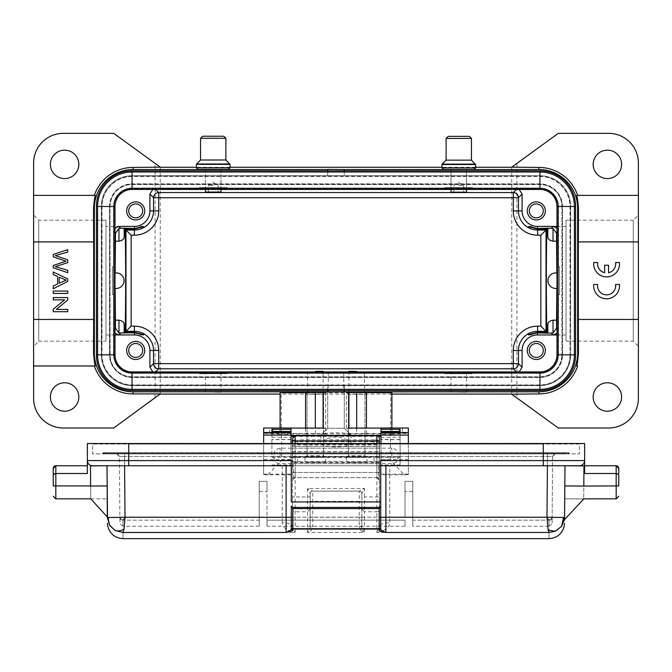 <?xml version="1.0" encoding="UTF-8"?>
<svg xmlns="http://www.w3.org/2000/svg" width="672" height="672" viewBox="0 0 672 672"><rect width="100%" height="100%" fill="white"/><g stroke="black" fill="none" stroke-linecap="round" stroke-linejoin="round"><path stroke-width="0.5" stroke-dasharray="3.36 2.52" d="M593.166 164.371A14.213 14.213 0 0 1 607.387 150.158A14.213 14.213 0 0 1 621.6 164.371A14.213 14.213 0 0 1 607.387 178.584A14.213 14.213 0 0 1 593.166 164.371M597.71 262.55A9.03 9.03 0 0 0 604.649 272.723L604.649 265.222L608.563 265.222L608.563 272.74A9.03 9.03 0 0 0 615.552 262.55L619.45 262.55A12.919 12.919 0 0 1 606.606 276.889A12.919 12.919 0 0 1 593.762 262.55L597.71 262.55M619.433 284.474L615.527 284.474A9.03 9.03 0 0 1 606.606 294.865A9.03 9.03 0 0 1 597.685 284.474L593.737 284.474A12.919 12.919 0 0 0 606.581 298.805A12.919 12.919 0 0 0 619.433 284.474M593.166 396.984A14.213 14.213 0 0 1 607.387 382.771A14.213 14.213 0 0 1 621.6 396.984A14.213 14.213 0 0 1 607.387 411.205A14.213 14.213 0 0 1 593.166 396.984M135.694 357.445A6.98 6.98 0 0 1 128.713 350.465A6.98 6.98 0 0 1 135.694 343.484A6.98 6.98 0 0 1 142.674 350.465A6.98 6.98 0 0 1 135.694 357.445M135.694 341.418A9.047 9.047 0 0 1 144.74 350.465A9.047 9.047 0 0 1 135.694 359.512A9.047 9.047 0 0 1 126.647 350.465A9.047 9.047 0 0 1 135.694 341.418M135.694 217.871A6.98 6.98 0 0 1 128.713 210.89A6.98 6.98 0 0 1 135.694 203.918A6.98 6.98 0 0 1 142.674 210.89A6.98 6.98 0 0 1 135.694 217.871M135.694 201.852A9.047 9.047 0 0 1 144.74 210.89A9.047 9.047 0 0 1 135.694 219.937A9.047 9.047 0 0 1 126.647 210.89A9.047 9.047 0 0 1 135.694 201.852M115.013 228.152L113.719 231.571L113.719 208.312A19.387 19.387 0 0 1 133.106 188.924L155.072 188.924L152.821 189.445M444.814 188.824L444.814 187.631L472.727 187.631L444.814 187.631L444.814 188.824L450.677 188.924L133.106 188.664A19.648 19.648 0 0 0 113.459 208.312L113.627 266.725L112.434 266.725L112.434 294.638L112.434 266.725L113.459 266.725M199.273 188.824L199.273 187.631L227.186 187.631L227.186 188.824L221.323 188.924M444.814 188.664L227.186 188.664L227.186 187.631L199.273 187.631L199.273 188.664M536.306 203.918A6.98 6.98 0 0 1 543.287 210.89A6.98 6.98 0 0 1 536.306 217.871A6.98 6.98 0 0 1 529.326 210.89A6.98 6.98 0 0 1 536.306 203.918M536.306 219.937A9.047 9.047 0 0 1 527.26 210.89A9.047 9.047 0 0 1 536.306 201.852A9.047 9.047 0 0 1 545.353 210.89A9.047 9.047 0 0 1 536.306 219.937M558.373 266.725L559.566 266.725L558.373 266.725L558.281 272.588L558.281 231.571L556.987 228.236M113.459 294.638L112.434 294.638L113.627 294.638L113.459 353.052A19.648 19.648 0 0 0 133.106 372.691L199.273 372.691L199.273 373.724L199.273 372.532L205.136 372.431L538.894 372.691A19.648 19.648 0 0 0 558.541 353.052L558.541 294.638L559.566 294.638L559.566 266.725L559.566 294.638L558.373 294.638L558.23 272.924L555.694 272.924C545.681 272.454 545.698 288.91 555.694 288.431L556.987 288.431M536.306 343.484A6.98 6.98 0 0 1 543.287 350.465A6.98 6.98 0 0 1 536.306 357.445A6.98 6.98 0 0 1 529.326 350.465A6.98 6.98 0 0 1 536.306 343.484M536.306 359.512A9.047 9.047 0 0 1 527.26 350.465A9.047 9.047 0 0 1 536.306 341.418A9.047 9.047 0 0 1 545.353 350.465A9.047 9.047 0 0 1 536.306 359.512M466.519 373.724L451.013 373.724L466.519 373.724L466.519 391.91M444.814 372.691L444.814 373.724L472.727 373.724L444.814 373.724L444.814 372.532M556.987 272.924L558.23 272.924M558.23 288.431L558.281 272.588M538.894 372.691L538.894 372.431A19.387 19.387 0 0 0 558.281 353.052L558.281 329.784L556.987 333.203M519.179 371.918L516.928 372.431L538.894 372.431M115.013 272.924L116.306 272.924C126.302 272.446 126.319 288.901 116.306 288.431L115.013 288.431M113.77 288.431L113.77 272.924M113.627 294.638L113.627 266.725M115.013 333.203L113.719 329.784L113.719 353.052A19.387 19.387 0 0 0 133.106 372.431L133.106 372.691M133.106 372.431L155.072 372.431L152.821 371.918M330.12 372.431L221.323 372.431M227.186 372.532L227.186 373.724L199.273 373.724L227.186 373.724L227.186 372.691M558.541 266.725L558.541 208.312A19.648 19.648 0 0 0 538.894 188.664L472.727 188.824L472.727 187.631L472.727 188.664M519.179 189.445L516.928 188.924L538.894 188.924A19.387 19.387 0 0 1 558.281 208.312L558.281 231.571L556.987 232.865M450.677 188.924L472.727 188.824M466.519 187.631L451.013 187.631L466.519 187.631L466.519 169.319M220.987 187.631L205.481 187.631L220.987 187.631L220.987 169.319L213.234 169.319L220.987 169.386L220.987 189.445M220.987 373.724L205.481 373.724L220.987 373.724L220.987 391.91M109.586 206.758A22.747 22.747 0 0 1 132.334 184.01L539.666 184.01A22.747 22.747 0 0 1 562.414 206.758L562.414 354.598A22.747 22.747 0 0 1 539.666 377.345L132.334 377.345A22.747 22.747 0 0 1 109.586 354.598L109.41 206.758A22.924 22.924 0 0 1 132.334 183.834L539.666 183.834A22.924 22.924 0 0 1 562.59 206.758L562.59 354.598A22.924 22.924 0 0 1 539.666 377.521L132.334 377.521A22.924 22.924 0 0 1 109.41 354.598L109.41 206.758M569.982 354.598A30.316 30.316 0 0 1 539.666 384.913L132.334 384.913A30.316 30.316 0 0 1 102.018 354.598L102.018 206.758A30.316 30.316 0 0 1 132.334 176.442L539.666 176.442A30.316 30.316 0 0 1 569.982 206.758L569.982 354.598L570.167 206.758A30.5 30.5 0 0 0 539.666 176.257L344.274 176.257L344.274 169.403M344.274 175.988L132.334 176.257A30.5 30.5 0 0 0 101.833 206.758L101.833 354.598A30.5 30.5 0 0 0 132.334 385.098L539.666 385.098A30.5 30.5 0 0 0 570.167 354.598M344.274 385.367L344.274 391.952L327.726 391.952L327.726 385.367M344.274 390.524L344.274 385.098M344.274 170.831L344.274 176.257M576.593 365.971L577.66 365.971M511.753 167.446L558.281 133.358L608.681 133.358A29.719 29.719 0 0 1 638.4 163.078L638.4 398.278A29.719 29.719 0 0 1 608.681 428.005L558.281 428.005L511.753 393.918M638.4 215.032L638.4 346.332L638.4 215.032L633.234 220.198L633.234 341.158L633.234 220.198L566.034 220.198L566.034 341.158L566.034 220.198M50.4 164.371A14.213 14.213 0 0 1 64.613 150.158A14.213 14.213 0 0 1 78.834 164.371A14.213 14.213 0 0 1 64.613 178.584A14.213 14.213 0 0 1 50.4 164.371M160.247 394.069L160.247 167.152L113.719 133.358L63.319 133.358A29.719 29.719 0 0 0 33.6 163.078L33.6 398.278A29.719 29.719 0 0 0 63.319 428.005L113.719 428.005L160.247 393.918M475.566 167.286L441.966 167.286M230.034 167.286L196.434 167.286M511.753 167.286L511.753 394.069M391.885 394.069L280.115 394.069M50.4 396.984A14.213 14.213 0 0 1 64.613 382.771A14.213 14.213 0 0 1 78.834 396.984A14.213 14.213 0 0 1 64.613 411.205A14.213 14.213 0 0 1 50.4 396.984M155.081 397.967L155.081 163.397M53.239 265.49L53.239 267.775L67.721 272.689L67.721 270.312L55.272 266.608L67.721 262.651L67.721 259.787L55.272 255.57L67.721 252.092L67.721 249.665L53.239 254.411L53.239 256.83L64.268 260.627M59.186 283.24L59.186 277.175L66.192 280.106L59.186 283.24M67.721 278.88L53.239 272L53.239 274.52L57.624 276.486L57.624 283.979L53.239 286.062L53.239 288.767L67.721 281.434L67.721 278.88M67.721 291.06L53.239 291.06L53.239 293.429L67.721 293.429L67.721 291.06M67.721 297.587L53.239 297.587L53.239 299.855L64.621 299.855L53.239 309.263L53.239 311.69L67.721 311.69L67.721 309.422L56.356 309.422L67.721 300.014L67.721 297.587M33.6 346.332L33.6 215.032L33.6 346.332L38.766 341.158L38.766 220.198L38.766 341.158L105.966 341.158L105.966 220.198L105.966 341.158M94.34 365.971L95.407 365.971M458.766 169.319L466.519 169.386L458.766 169.319M205.481 189.445L205.481 169.386L213.234 169.319L205.481 169.319L205.481 187.631M327.726 175.988L327.726 169.403M327.726 170.831L327.726 176.257M327.726 390.524L327.726 385.098M364.434 392.641L348.919 392.641L364.434 392.641L364.434 371.305M343.753 392.036L328.247 392.036L343.753 392.036L343.753 372.389M323.081 392.641L307.566 392.641L323.081 392.641L323.081 371.305M516.919 163.397L516.919 397.967M566.034 280.678L566.034 334.958L566.034 280.678M105.966 280.678L105.966 334.958L105.966 280.678M327.726 428.224L327.726 392.036L327.726 428.224L344.274 428.257L344.274 392.036L344.274 428.224L351.019 435.002C349.297 433.381 322.703 433.381 320.981 435.002L327.726 428.224L321.09 434.86C323.551 432.054 348.768 432.13 350.927 434.876L344.274 428.224M320.981 435.002L327.726 428.257L344.274 428.257L344.274 392.07L327.726 392.07M351.078 442.235C352.388 448.602 319.612 448.585 320.922 442.235C330.187 435.414 341.813 435.422 351.078 442.235L351.086 435.036M320.914 435.036L320.922 442.235M344.274 392.036L327.726 392.036M305.567 428.072L305.567 433.902L325.66 433.868L325.66 392.146L323.081 391.885M348.919 428.072L348.919 391.885M348.919 392.12L346.34 392.146L346.34 428.467L348.264 428.434L348.264 433.6L408.366 433.23L408.366 428.022M348.919 392.515L346.34 392.146M391.885 392.742L390.818 392.792L390.281 460.018L380.974 460.018L380.974 474.827L380.974 443.528M291.026 443.528L291.026 474.827L291.026 460.018L281.719 460.018L281.182 392.792L390.818 392.792M281.182 392.792L280.115 392.742M325.66 392.515L323.081 392.515M325.66 392.146L325.66 433.868M325.66 428.467L263.634 428.022M291.026 457.078L380.974 457.078L291.026 457.43L291.026 428.022M323.081 428.072L325.66 428.333M323.081 428.308L323.081 392.12M380.974 457.078L380.974 428.022M380.974 457.43L380.974 460.018M400.1 429.29L400.1 464.982L400.1 433.163L380.974 433.163L380.974 432.289M380.974 433.163L380.974 457.128L400.1 457.128M400.1 457.288L380.974 457.288L380.974 464.982L380.974 457.128M380.974 457.288L380.974 432.272M399.193 433.238L399.193 428.072L408.366 428.064M399.193 428.072L348.264 428.434M346.34 428.333L348.919 428.308M346.34 428.467L346.34 392.515M346.34 433.633L348.264 433.6M391.885 428.022L391.885 434.095L408.366 433.23M391.885 434.095L346.34 433.868M408.366 433.272L408.366 474.625L404.242 474.827L390.281 460.018M291.026 460.018L291.026 457.43M291.026 432.272L291.026 457.288L271.9 457.288L271.9 432.272L271.9 457.288M271.9 457.128L291.026 457.128L291.026 464.982L291.026 457.288M291.026 457.128L291.026 432.289M325.147 457.304A1.554 1.554 180 0 1 323.593 455.75L323.593 394.195L323.593 455.75L307.062 455.75L307.054 394.195L307.054 455.75A1.554 1.554 180 0 1 305.5 457.304L325.147 457.254L305.5 457.304M366.5 457.304A1.554 1.554 180 0 1 364.946 455.75L364.946 394.195L364.946 455.75L348.407 455.75L348.407 394.195L348.407 455.75A1.554 1.554 180 0 1 346.853 457.304L366.5 457.254L346.853 457.304M291.026 474.827L267.758 474.827L281.719 460.018M280.115 428.022L280.115 434.095L263.634 433.272L263.634 474.625L267.758 474.827M305.567 433.902L280.115 434.095M263.634 433.272L325.66 433.633M263.634 433.23L263.634 428.064M263.634 443.528L263.634 474.625M263.634 474.121L291.026 474.121M271.9 431.466L271.9 429.29M404.242 474.827L380.974 474.827M380.974 474.121L408.366 474.121L408.366 474.625M408.366 443.528L408.366 474.121M400.1 433.163L400.1 432.272M400.1 464.982L380.974 464.982M379.226 457.372L374.06 457.414L374.06 462.58L379.226 462.538L379.226 446.418L292.387 446.418L379.226 446.569M297.553 462.58L297.553 457.414L292.387 457.372L292.387 462.538L374.06 462.58M374.06 444.914L374.06 439.807A5.166 0.806 0 0 1 379.226 440.614L379.226 445.721A5.166 0.806 180 0 0 374.06 444.914L297.553 444.914A5.166 0.806 180 0 0 292.387 445.721L292.387 443.528M292.58 440.395A5.166 0.806 0 0 1 297.553 439.807L297.553 444.914M304.987 457.254L325.66 457.254L304.987 457.254L304.987 462.42L325.66 462.42L304.987 462.42M346.34 457.254L367.013 457.254L346.34 457.254L346.34 462.42L367.013 462.42L346.34 462.42M292.387 440.614L292.387 446.418M374.06 439.807L297.553 439.807M379.226 440.614L379.226 446.418M292.387 445.721L292.387 451.576L379.226 451.576L292.387 451.525M379.226 445.721L379.226 451.525M379.226 462.538L379.226 451.576M379.226 461.933L292.387 461.933L292.387 451.576M379.226 456.767L292.387 456.767L292.387 446.569M292.387 461.933L292.387 462.538M297.553 457.414L374.06 457.414M292.387 456.767L292.387 457.372M123.001 520.17C123.001 528.251 123.001 528.251 123.001 520.17C123.001 528.251 123.001 528.251 123.001 520.17M259.241 520.17L259.241 526.235L259.241 517.129L259.241 520.17L122.993 520.17L259.241 520.17M123.48 519.968L125.017 517.129L259.241 517.129L259.241 481.354L259.241 517.129L125.017 517.129L119.86 517.415L125.017 517.129L124.337 519.112L122.186 520.153M405.006 517.129L405.006 481.354L405.006 517.129L266.994 517.129L266.994 520.17L266.994 481.354L266.994 517.129L405.006 517.129M551.67 518.969L552.14 517.415L546.983 517.129L412.759 517.129L412.759 481.354L412.759 520.17L412.759 517.129L546.983 517.129L547.73 519.212L549.016 520.17L546.983 517.129L552.14 517.415L550.998 519.666L549.016 520.17L551.258 519.456L551.93 517.373M405.006 520.17L405.006 526.235L405.006 520.17L266.994 520.17L266.994 526.235L266.994 520.17L405.006 520.17M548.52 519.968L549.814 520.153M547.73 519.212L550.418 519.985M550.175 519.901L550.998 519.666M551.762 517.356L551.494 519.212M550.729 519.834L551.258 519.456M124.27 519.212L121.582 519.985L122.447 520.178M121.825 519.901L121.002 519.666L121.582 519.985M120.238 517.356L121.002 519.666M120.137 517.364L120.901 519.59L123.329 520.061M120.901 519.59L121.741 520.027M122.111 519.859L124.337 519.112M120.515 519.212L119.86 517.415L120.406 519.086M547.974 529.175C551.552 531.048 554.585 531.468 557.071 530.435L549.024 532.493L547.974 529.15L546.983 517.238L389.76 517.238L389.76 465.755L379.42 465.755L583.976 465.923L389.76 465.755M564.539 518.02L564.53 519.599L564.547 517.524L546.983 517.238L547.42 465.755L552.594 465.755L106.999 465.755L547.42 465.755L547.42 453.869L116.827 453.869L555.173 453.869L547.42 453.869L547.42 456.456L124.58 456.456L124.58 453.869L124.58 456.456L119.406 456.456L116.827 453.869C116.878 453.13 117.734 453.986 119.406 456.456L116.827 453.869M563.951 517.507L562.414 525.134L557.054 530.401M564.505 518.515A15.91 15.91 0 0 0 564.547 517.524L564.304 520.086M564.245 520.388L562.422 525.143M292.58 479.984L292.58 472.475L292.58 480.228L295.159 477.649L292.58 480.052L295.159 477.649L295.159 472.475L376.841 472.475L376.841 477.649L293.765 477.649L292.841 460.589L87.36 460.589A5.166 5.166 0 0 0 92.526 465.755A5.166 5.166 0 0 1 87.36 460.589L87.36 473.508L55.826 473.508L55.826 485.915L90.636 486.066C90.779 502.874 90.779 502.874 90.636 486.066C90.779 502.874 90.779 502.874 90.636 486.066L107.176 485.915C107.293 502.58 107.293 502.58 107.176 485.915L106.999 465.755L92.526 465.755A5.166 5.166 -90 0 1 87.36 460.589L87.36 443.528L543.287 443.528L92.014 443.528A0.521 0.521 0 0 1 92.526 444.049L92.526 453.869L569.134 453.869L569.134 453.348L543.287 453.348L569.134 453.348L569.134 453.869L102.866 453.869L102.866 453.348L543.287 453.348L102.866 453.348L102.866 453.869L566.546 453.869L566.546 453.348L543.287 453.348L566.546 453.348L566.546 453.869L105.454 453.869L105.454 453.348L543.287 453.348L105.454 453.348L105.454 453.869L128.713 453.869L92.526 453.869L92.526 444.049L128.713 444.049L128.713 453.869L579.474 453.869L128.713 453.869L128.713 452.575L543.287 452.575L103.639 452.575A0.773 0.773 0 0 0 102.866 453.348A0.773 0.773 0 0 1 103.639 452.575L568.361 452.575A0.773 0.773 0 0 1 569.134 453.348A0.773 0.773 0 0 0 568.361 452.575L104.681 452.575A0.773 0.773 0 0 1 105.454 453.348A0.773 0.773 0 0 0 104.681 452.575L128.713 452.575L128.713 453.869L128.713 444.049L543.287 444.049L543.287 453.869L543.287 452.575L567.319 452.575A0.773 0.773 0 0 0 566.546 453.348A0.773 0.773 0 0 1 567.319 452.575L543.287 452.575L543.287 453.869L543.287 444.049L579.474 444.049L579.474 453.869L579.474 444.049L92.526 444.049A0.521 0.521 0 0 0 92.014 443.528L128.713 443.528L128.713 444.049L128.713 443.528L579.986 443.528A0.521 0.521 0 0 0 579.474 444.049A0.521 0.521 0 0 1 579.986 443.528L543.287 443.528L543.287 444.049L543.287 443.528L584.64 443.528L584.64 460.589A5.166 5.166 0 0 1 579.474 465.755L565.001 465.755L583.976 465.923L583.8 485.915L564.824 485.915L564.53 519.599L564.824 485.915C564.673 502.58 564.673 502.58 564.824 485.915C564.673 502.58 564.673 502.58 564.824 485.915L583.8 486.083C583.657 502.748 583.657 502.748 583.8 486.083L564.824 485.915L583.8 486.083L564.824 485.915L565.001 465.755L564.539 518.003L565.001 465.755M380.713 506.125L380.713 465.755L543.287 465.755L543.287 460.589L584.64 460.589A5.166 5.166 0 0 1 579.474 465.755A5.166 5.166 0 0 0 584.64 460.589L584.64 473.508L584.64 465.755L584.64 473.508L618.761 473.508L618.761 468.342M584.64 465.755L616.174 465.755L616.174 485.915L583.8 485.915M92.526 465.755L292.58 465.755L292.58 517.331L125.017 517.238L107.461 517.86L106.999 465.755L90.46 465.906L90.636 485.915M107.52 518.666L110.006 525.79M115.038 530.46L122.984 532.459C124.068 530.687 124.757 525.613 125.017 517.238L124.58 456.456L552.594 456.456L555.173 453.869C555.122 453.13 554.266 453.986 552.594 456.456L555.173 453.869M291.287 460.589L291.287 501.942L380.713 501.942M291.287 528.604L291.287 517.28M128.713 443.528L128.713 465.755L291.287 465.755M380.713 465.755L380.713 460.589M379.42 526.369L379.42 509.3L379.42 526.369C380.092 524.135 383.536 522.9 389.76 522.665C389.508 527.47 385.199 530.737 376.841 532.459L379.42 526.369L379.159 460.589L378.302 477.649L293.731 477.649L292.58 478.834M311.976 491.198L359.26 491.089L312.74 491.089A2.587 2.587 0 0 0 310.153 493.668L310.153 527.999L310.153 493.668L307.566 488.502L312.74 491.089A2.587 2.587 0 0 0 310.153 493.668A2.587 2.587 0 0 1 312.74 491.089L312.74 517.238L310.153 517.264L310.153 527.999L307.566 532.459L364.434 532.459L361.847 527.999A2.587 1.554 180 0 0 359.26 526.445C359.285 529.208 361.007 531.208 364.434 532.459L364.434 511.778L376.841 511.778L376.841 435.893L295.159 435.893L295.159 441.714L376.841 441.714A2.587 2.528 -0 0 1 379.42 444.242L379.42 438.421A2.587 2.528 -0 0 0 376.841 435.893M361.847 503.412L361.847 527.999L361.847 493.668L361.847 496.919L364.434 496.919L364.434 488.502L361.847 493.668L361.847 501.354L359.26 501.337L359.26 517.238L312.74 517.238L312.74 526.445L310.153 527.999L310.153 509.3L307.566 511.778L307.566 488.502L364.434 488.502L359.26 491.089L359.26 501.337L310.153 501.354L310.153 493.668M361.847 493.668A2.587 2.587 0 0 0 359.26 491.089A2.587 2.587 0 0 1 361.847 493.668L361.729 492.912M295.159 435.893A2.587 2.528 180 0 0 292.58 438.421L292.58 444.242L295.159 444.242L295.159 441.714A2.587 2.528 180 0 0 292.58 444.242L292.58 526.369L295.159 532.459C286.826 530.746 282.517 527.478 282.24 522.665C288.515 522.883 291.959 524.118 292.58 526.369L292.58 509.3A2.587 2.478 180 0 0 295.159 511.778L307.566 511.778L307.566 532.459C310.321 532.006 312.043 529.998 312.74 526.445M379.42 443.528L379.42 480.228L376.841 477.649L379.42 479.884L379.42 472.475L292.58 472.475L292.58 443.528M379.42 478.766L378.336 477.649L377.244 477.649M292.841 460.589L292.58 464.764M295.159 443.528L295.159 472.475L292.58 472.475L292.58 471.055M549.016 532.459L376.841 532.459L376.841 511.778A2.587 2.478 0 0 0 379.42 509.3L379.42 444.242L295.159 444.242L295.159 496.919L310.153 496.919M361.847 508.922L364.434 511.778L364.434 496.919L379.42 496.919L379.42 509.3L379.42 496.919M292.58 462.445L292.58 465.755L124.58 465.755L124.58 456.456L119.406 456.456L119.86 517.415M548.999 520.17C548.999 528.251 548.999 528.251 548.999 520.17C548.999 528.251 548.999 528.251 548.999 520.17M412.759 520.17L412.759 526.235L412.759 520.17L549.007 520.17L412.759 520.17M552.594 456.456L552.14 517.415C552.073 525.076 552.073 525.076 552.14 517.415L552.594 456.456L547.42 456.456L546.983 517.129L547.42 465.755M616.174 498.842L616.174 485.915L618.761 485.915L618.761 474.583M376.841 443.528L376.841 472.475L379.42 472.475L379.42 462.428M379.42 455.935L379.42 448.182L379.42 455.935M292.58 455.935L292.58 448.182L292.58 455.935M292.58 517.331L292.58 526.369M87.36 465.755L87.36 473.508L87.36 465.755L55.826 465.755L55.826 473.508L53.239 473.508L53.239 468.342M107.159 485.915L107.302 516.936L107.159 485.915M405.006 481.354L405.006 491.602L405.006 481.354L412.759 481.354L412.759 491.602L412.759 481.354L405.006 481.354M412.759 491.602L405.006 491.602L412.759 491.602M259.241 481.354L259.241 491.602L259.241 481.354L266.994 481.354L266.994 491.602L266.994 481.354L259.241 481.354M259.241 491.602L266.994 491.602L259.241 491.602M561.893 206.497L561.893 354.858L561.893 206.497A21.966 21.966 0 0 0 539.927 184.531L132.073 184.531A21.966 21.966 0 0 0 110.107 206.497L110.107 354.858A21.966 21.966 0 0 0 132.073 376.824L539.927 376.824A21.966 21.966 0 0 0 561.893 354.858A21.966 21.966 0 0 1 539.927 376.824L132.073 376.824A21.966 21.966 0 0 1 110.107 354.858L110.107 206.497A21.966 21.966 0 0 1 132.073 184.531L539.927 184.531A21.966 21.966 0 0 1 561.893 206.497M570.679 206.497L570.679 354.858A30.761 30.761 0 0 1 539.927 385.61A30.761 30.761 0 0 0 570.679 354.858L570.679 206.497A30.761 30.761 0 0 0 539.927 175.745L132.073 175.745A30.761 30.761 0 0 0 101.321 206.497L101.321 354.858A30.761 30.761 0 0 0 132.073 385.61L539.927 385.61L132.073 385.61A30.761 30.761 0 0 1 101.321 354.858L101.321 206.497A30.761 30.761 0 0 1 132.073 175.745L539.927 175.745A30.761 30.761 0 0 1 570.679 206.497M575.593 206.497L575.593 354.858A35.666 35.666 0 0 1 539.927 390.524L132.073 390.524A35.666 35.666 0 0 1 96.407 354.858L96.407 206.497A35.666 35.666 0 0 1 132.073 170.831L539.927 170.831A35.666 35.666 0 0 1 575.593 206.497M556.987 206.497L556.987 354.858A17.06 17.06 0 0 1 539.927 371.918L132.073 371.918A17.06 17.06 0 0 1 115.013 354.858L115.013 206.497A17.06 17.06 0 0 1 132.073 189.445L539.927 189.445A17.06 17.06 0 0 1 556.987 206.497M458.766 185.472L463.68 185.472L458.766 185.472M466.519 192.192L451.013 192.192M474.02 169.453L451.013 169.453L466.519 169.453L466.519 189.445M458.766 169.453L443.52 169.453M471.433 160.146L446.107 160.146M446.107 138.432L471.433 138.432M398.034 455.935L398.034 457.489L398.034 455.935M273.966 455.935L273.966 457.489L273.966 455.935M213.234 185.338L208.32 185.338L213.234 185.338M220.987 192.058L205.481 192.058M228.48 169.319L197.98 169.319M225.893 160.012L200.567 160.012M200.567 138.298L225.893 138.298M453.86 192.192L453.86 185.472L458.766 182.641L463.68 185.472L463.68 192.192M208.32 192.058L208.32 185.338L213.234 182.507L218.14 185.338L218.14 192.058M558.281 288.767L558.281 329.784L556.987 328.499M516.407 371.918L516.928 372.431L466.864 372.431M155.593 189.445L155.072 188.924L205.136 188.924M113.719 288.767L113.719 329.784L115.013 328.499M205.136 372.431L155.072 372.431L155.593 371.918M341.88 372.431L450.677 372.431M466.864 188.924L516.928 188.924L516.407 189.445M113.719 272.588L113.719 231.571L115.013 232.865M351.019 435.002L344.274 428.257M346.853 392.683L366.5 392.641L346.853 392.683A1.554 1.554 180 0 1 348.407 394.237L364.946 394.237A1.554 1.554 180 0 1 366.5 392.683M325.147 392.641L305.5 392.683L325.147 392.641A1.554 1.554 0 0 0 323.593 394.195L307.054 394.195A1.554 1.554 -0 0 0 305.5 392.641M293.513 436.372L378.487 436.372M356.681 428.072L356.681 433.868M366.433 433.902L366.433 428.072M305.5 457.254A1.554 1.554 -0 0 0 307.054 455.708L323.593 455.708A1.554 1.554 -0 0 0 325.147 457.254M305.5 392.683A1.554 1.554 180 0 1 307.054 394.237L323.593 394.237A1.554 1.554 180 0 1 325.147 392.683M346.853 457.254A1.554 1.554 -0 0 0 348.407 455.708L364.946 455.708A1.554 1.554 -0 0 0 366.5 457.254M366.5 392.641A1.554 1.554 0 0 0 364.946 394.195L348.407 394.195A1.554 1.554 -0 0 0 346.853 392.641M315.319 433.868L315.319 428.072M269.564 433.23L269.564 428.064M291.026 459.606L263.634 459.606M291.026 439.622L271.9 439.622M291.026 439.513L271.9 439.513M271.9 437.262L291.026 437.262M291.026 433.163L271.9 433.163M272.807 428.072L272.807 433.238M323.736 433.6L323.736 428.434M408.366 459.606L380.974 459.606M380.974 437.262L400.1 437.262M400.1 439.513L380.974 439.513M400.1 439.622L380.974 439.622M402.436 428.064L402.436 433.23M292.387 461.689L379.226 461.689M292.387 456.683L379.226 456.683M125.017 517.129L124.58 465.755L125.017 517.129M107.453 517.524L106.999 465.755M548.999 532.459C548.999 540.691 548.999 540.691 548.999 532.459M123.001 532.459C123.001 540.691 123.001 540.691 123.001 532.459M379.42 517.331L389.76 517.238L389.76 522.665M361.847 527.999L361.847 517.264L359.26 517.238L359.26 526.445M292.58 496.919L292.58 509.3L292.58 496.919L295.159 496.919L295.159 532.459L286.121 532.459M282.24 465.755L282.24 522.665M568.361 452.575A0.773 0.773 0 0 1 569.134 453.348M103.639 452.575A0.773 0.773 0 0 0 102.866 453.348M104.681 452.575A0.773 0.773 0 0 1 105.454 453.348A0.773 0.773 0 0 0 104.681 452.575M567.319 452.575A0.773 0.773 0 0 0 566.546 453.348M579.986 443.528A0.521 0.521 0 0 0 579.474 444.049M92.014 443.528A0.521 0.521 0 0 1 92.526 444.049M379.159 460.589L543.287 460.589L543.287 443.528M53.239 485.915L55.826 485.915L55.826 498.842M475.566 167.899L441.966 167.899M475.415 164.128L442.117 164.128M441.966 164.497L475.566 164.497M391.826 455.935L391.826 448.182L391.826 455.935M280.174 455.935L280.174 448.182L280.174 455.935M230.034 167.765L196.434 167.765M229.883 163.993L196.585 163.993M196.434 164.363L230.034 164.363M205.481 391.91L205.481 373.724M451.013 391.91L451.013 373.724M451.013 187.631L451.013 169.319M566.034 341.158L633.234 341.158L638.4 346.332M528.713 334.958L553.106 334.958M556.987 334.958L566.034 334.958M528.713 226.405L537.6 226.405M556.987 226.405L566.034 226.405M105.966 220.198L38.766 220.198L33.6 215.032M143.287 226.405L105.966 226.405M143.287 334.958L118.894 334.958M115.013 334.958L105.966 334.958M307.566 371.305L307.566 392.641M328.247 372.389L328.247 392.036M348.919 371.305L348.919 392.641M307.054 455.708L305.684 457.237L324.962 457.237L323.593 455.708M307.054 394.237L305.684 392.7L324.962 392.7L323.593 394.237M348.407 455.708L347.038 457.237L366.316 457.237L364.946 455.708M348.407 394.237L347.038 392.7L366.316 392.7L364.946 394.237M271.9 464.982L291.026 464.982M325.66 462.42L325.66 457.254M367.013 462.42L367.013 457.254M259.241 526.235L123.001 526.235M405.006 526.235L266.994 526.235M564.547 517.524L564.497 523.27M376.841 477.649L379.42 480.228M361.847 504.722L361.847 507.326M564.707 498.842L583.682 499.01M548.999 526.235L412.759 526.235M123.06 526.235L120.002 523.891L119.86 517.129M548.94 526.235L551.998 523.866L552.14 517.121M583.691 498.842L564.824 498.842M379.42 464.78L379.42 471.055M292.58 448.182L379.42 448.182M292.58 463.688L379.42 463.688M90.745 498.842L107.176 498.842L90.745 498.842M451.013 169.453L451.013 189.445M273.966 454.39C274.344 450.626 276.41 448.56 280.174 448.182L391.826 448.182C395.59 448.56 397.656 450.626 398.034 454.39M273.966 457.489C274.344 461.252 276.41 463.319 280.174 463.688L391.826 463.688C395.59 463.319 397.656 461.252 398.034 457.489"/><path stroke-width="1.01" d="M118.978 320.183C122.338 320.779 124.06 322.19 124.152 324.416L124.446 332.85L118.978 332.976L118.978 320.183L115.441 320.183L115.147 288.431M124.446 332.85L134.4 332.85C146.723 335.504 146.723 335.32 134.4 332.296L134.4 331.33L125.975 331.33L125 332.296C125.857 318.998 125.857 242.357 125 229.06L134.4 229.06L143.287 226.405M152.821 189.445L149.906 194.09L153.535 197.719A5.166 5.166 135 0 1 158.701 192.553L158.701 210.89A24.301 24.301 0 0 1 134.4 235.2L134.4 230.034L125.975 230.034L131.141 235.2L131.141 326.155L125.975 331.33L125.975 230.034L125 229.06M149.906 194.09L149.906 210.89L153.535 210.89A19.135 19.135 0 0 1 134.4 230.034L134.4 229.06C146.723 226.036 146.723 225.851 134.4 228.505L124.152 228.203L124.152 236.939C124.068 239.156 122.346 240.568 118.978 241.172L118.978 228.379L115.441 233.285L115.441 241.172L118.978 241.172M115.013 228.152L118.894 226.405L134.4 226.405A15.506 15.506 0 0 0 149.906 210.89M118.978 228.379L124.152 228.203M143.287 334.958L134.4 332.296L125 332.296M547.848 228.203L553.022 228.379L556.559 233.285L556.559 241.172L553.022 241.172C549.662 240.576 547.94 239.165 547.848 236.939L547.848 228.203L537.6 228.505C525.277 225.851 525.277 226.036 537.6 229.06L537.6 230.034L546.025 230.034L546.025 331.33L547 332.296L537.6 332.296C525.277 335.32 525.277 335.504 537.6 332.85L547.848 333.152L547.848 324.416C547.932 322.199 549.654 320.788 553.022 320.183L556.559 320.183L556.559 328.07L553.022 332.976L547.848 333.152M556.987 333.203L553.106 334.958L537.6 334.958A15.506 15.506 0 0 0 522.094 350.465L513.299 350.465L513.299 363.636L518.465 363.636A5.166 5.166 -45 0 1 513.299 368.802L513.299 363.636L158.701 363.636L158.701 368.802A5.166 5.166 45 0 1 153.535 363.636L149.906 367.265L149.906 350.465A15.506 15.506 0 0 0 134.4 334.958L134.4 332.85M547.848 324.416L547.554 332.85M547 332.296C546.143 318.998 546.143 242.357 547 229.06L540.859 235.2L537.6 235.2L537.6 230.034A19.135 19.135 0 0 1 518.465 210.89L522.094 210.89A15.506 15.506 0 0 0 537.6 226.405L537.6 228.505M528.713 226.405L537.6 229.06L547 229.06M621.6 164.371A14.213 14.213 0 0 0 607.387 150.158A14.213 14.213 0 0 0 593.166 164.371A14.213 14.213 0 0 0 607.387 178.584A14.213 14.213 0 0 0 621.6 164.371M604.649 272.723A9.03 9.03 0 0 1 597.71 262.55L593.762 262.55A12.919 12.919 0 0 0 606.606 276.889A12.919 12.919 0 0 0 619.45 262.55L615.552 262.55A9.03 9.03 0 0 1 608.563 272.74L608.563 265.222L604.649 265.222L604.649 272.723M619.433 284.474L615.527 284.474A9.03 9.03 0 0 1 606.606 294.865A9.03 9.03 0 0 1 597.685 284.474L593.737 284.474A12.919 12.919 0 0 0 606.581 298.805A12.919 12.919 0 0 0 619.433 284.474M621.6 396.984A14.213 14.213 0 0 0 607.387 382.771A14.213 14.213 0 0 0 593.166 396.984A14.213 14.213 0 0 0 607.387 411.205A14.213 14.213 0 0 0 621.6 396.984M135.694 343.484A6.98 6.98 0 0 0 128.713 350.465A6.98 6.98 0 0 0 135.694 357.445A6.98 6.98 0 0 0 142.674 350.465A6.98 6.98 0 0 0 135.694 343.484M135.694 359.512A9.047 9.047 0 0 0 144.74 350.465A9.047 9.047 0 0 0 135.694 341.418A9.047 9.047 0 0 0 126.647 350.465A9.047 9.047 0 0 0 135.694 359.512M135.694 203.918A6.98 6.98 0 0 0 128.713 210.89A6.98 6.98 0 0 0 135.694 217.871A6.98 6.98 0 0 0 142.674 210.89A6.98 6.98 0 0 0 135.694 203.918M135.694 219.937A9.047 9.047 0 0 0 144.74 210.89A9.047 9.047 0 0 0 135.694 201.852A9.047 9.047 0 0 0 126.647 210.89A9.047 9.047 0 0 0 135.694 219.937M536.306 217.871A6.98 6.98 0 0 0 543.287 210.89A6.98 6.98 0 0 0 536.306 203.918A6.98 6.98 0 0 0 529.326 210.89A6.98 6.98 0 0 0 536.306 217.871M536.306 201.852A9.047 9.047 0 0 0 527.26 210.89A9.047 9.047 0 0 0 536.306 219.937A9.047 9.047 0 0 0 545.353 210.89A9.047 9.047 0 0 0 536.306 201.852M536.306 357.445A6.98 6.98 0 0 0 543.287 350.465A6.98 6.98 0 0 0 536.306 343.484A6.98 6.98 0 0 0 529.326 350.465A6.98 6.98 0 0 0 536.306 357.445M536.306 341.418A9.047 9.047 0 0 0 527.26 350.465A9.047 9.047 0 0 0 536.306 359.512A9.047 9.047 0 0 0 545.353 350.465A9.047 9.047 0 0 0 536.306 341.418M556.987 288.431L555.694 288.431A7.753 7.753 0 0 1 547.94 280.678A7.753 7.753 0 0 1 555.694 272.924L556.987 272.924M556.853 288.431L556.559 320.183M556.559 241.172L556.853 272.924M556.987 226.405L537.6 226.405L553.106 226.405L556.987 228.236M522.094 350.465L522.094 367.265L519.179 371.918M513.299 350.465A24.301 24.301 0 0 1 537.6 326.155L537.6 332.296L528.713 334.958M522.094 367.265L518.465 363.636L518.465 350.465A19.135 19.135 0 0 1 537.6 331.33L546.025 331.33L540.859 326.155L540.859 235.2M547.554 228.505L547.848 236.939M124.446 228.505L124.152 236.939M115.013 272.924L116.306 272.924A7.753 7.753 0 0 1 124.06 280.678A7.753 7.753 0 0 1 116.306 288.431L115.013 288.431M118.978 332.976L115.441 328.07L115.441 320.183M134.4 334.958L118.894 334.958L115.013 333.203M152.821 371.918L149.906 367.265M356.681 371.44L348.919 371.305L356.681 371.44M315.319 371.44L323.081 371.305L315.319 371.44M519.179 189.445L522.094 194.09L522.094 210.89M155.593 189.445L158.701 192.553L513.299 192.553A5.166 5.166 -135 0 1 518.465 197.719L522.094 194.09M115.147 272.924L115.441 241.172M344.274 170.831L344.274 169.537L538.894 169.537A38.766 38.766 0 0 1 577.66 208.312L577.66 353.052A38.766 38.766 0 0 1 538.894 391.818L344.274 391.885M344.274 391.818L344.274 390.524M577.66 195.384A40.866 40.866 0 0 0 538.894 167.446L511.753 167.152L558.281 133.358L608.681 133.358A29.719 29.719 0 0 1 638.4 163.078L638.4 195.384L576.593 195.384L638.4 195.384L638.4 241.912L578.34 241.912L578.466 208.312C577.702 199.786 577.08 195.476 576.593 195.384M344.274 169.537L327.726 169.403L327.726 170.831M638.4 319.452L638.4 398.278A29.719 29.719 0 0 1 608.681 428.005L558.281 428.005L511.753 394.212L538.894 393.918A40.866 40.866 0 0 0 577.66 365.971L576.593 365.971C577.088 365.862 577.71 361.553 578.466 353.052L578.34 319.452L638.4 319.452L638.4 241.912M578.34 241.912L578.34 319.452M78.834 164.371A14.213 14.213 0 0 0 64.613 150.158A14.213 14.213 0 0 0 50.4 164.371A14.213 14.213 0 0 0 64.613 178.584A14.213 14.213 0 0 0 78.834 164.371M511.753 167.286L475.566 167.286M441.966 167.286L230.034 167.286M196.434 167.286L160.247 167.286M511.753 394.069L391.885 394.069M280.115 394.069L160.247 394.069M78.834 396.984A14.213 14.213 0 0 0 64.613 382.771A14.213 14.213 0 0 0 50.4 396.984A14.213 14.213 0 0 0 64.613 411.205A14.213 14.213 0 0 0 78.834 396.984M160.247 393.918L113.719 428.005L63.319 428.005A29.719 29.719 0 0 1 33.6 398.278L33.6 365.971L94.34 365.971A40.866 40.866 0 0 0 133.106 393.918L160.247 393.918M63.319 133.358L113.719 133.358L160.247 167.152L133.106 167.446A40.866 40.866 0 0 0 94.34 195.384L33.6 195.384L33.6 163.078A29.719 29.719 0 0 1 63.319 133.358M33.6 241.912L33.6 319.452L93.66 319.452L93.66 241.912L33.6 241.912L33.6 195.384L94.34 195.384M53.239 254.411L67.721 249.665L67.721 252.092L55.272 255.57L67.721 259.787L67.721 262.651L55.272 266.608L67.721 270.304L67.721 272.689L53.239 267.775L53.239 265.49L65.965 261.148L53.248 256.83L53.239 254.411M64.268 260.627L65.965 261.164L53.239 265.49M59.186 283.24L59.186 277.175L66.192 280.106L59.186 283.24M53.239 272L67.721 278.88L67.721 281.434L53.239 288.767L53.239 286.062L57.624 283.979L57.624 276.486L53.239 274.52L53.239 272M67.721 291.06L53.239 291.06L53.239 293.429L67.721 293.429L67.721 291.06M67.721 297.587L53.239 297.587L53.239 299.855L64.621 299.855L53.239 309.263L53.239 311.69L67.721 311.69L67.721 309.422L56.356 309.422L67.721 300.014L67.721 297.587M95.407 195.384C94.92 195.485 94.29 199.794 93.534 208.312L93.66 241.912M33.6 319.452L33.6 365.971L95.407 365.971C94.92 365.879 94.29 361.57 93.534 353.052L94.34 353.052L94.34 208.312A38.766 38.766 0 0 1 133.106 169.537L327.726 169.537M93.66 319.452L93.534 353.052M327.726 390.524L327.726 391.818L133.106 391.818A38.766 38.766 0 0 1 94.34 353.052M220.987 169.386L205.481 169.319L220.987 169.386M458.766 391.91L466.519 391.978L458.766 391.91M213.234 391.91L220.987 391.978L213.234 391.91M380.974 428.072L348.919 428.072L348.919 391.885L323.081 391.885L323.081 428.072L291.026 428.072M366.433 428.072L366.433 392.549L348.919 392.515M366.433 392.549L391.885 392.742L391.885 428.022M280.115 428.022L280.115 392.742L323.081 392.515M291.026 431.466L291.026 432.272L271.9 432.272L271.9 431.466L291.026 431.466L291.026 428.022L263.634 428.022L263.634 443.528M380.974 432.524L380.974 428.022L408.366 428.022L408.366 432.524L380.974 432.524L380.974 443.528M380.974 429.29L400.1 429.29L400.1 432.272L380.974 432.272L400.1 432.289M291.026 429.29L271.9 429.29L271.9 432.289L291.026 432.272L291.026 443.528M408.366 432.524L408.366 443.528M292.387 443.528L292.387 440.614A5.166 0.806 0 0 1 292.58 440.395M124.034 529.116C120.414 531.023 117.348 531.443 114.853 530.384L122.976 532.493L286.121 532.459C289.859 530.93 291.581 529.645 291.287 528.604L291.287 506.125L292.841 508.612L379.159 508.612L379.159 528.713L292.841 528.713L292.841 508.612M108.024 517.507L109.553 525.067L107.453 517.524C107.52 525.176 107.52 525.176 107.453 517.524L125.017 517.238L124.034 529.091L122.959 532.459M109.553 525.067L114.87 530.351M291.287 506.125L291.287 517.28L125.017 517.238L124.58 465.755L128.713 465.755L128.713 460.589L291.287 460.589L291.287 501.942L380.713 501.942L380.713 528.604C380.47 529.687 382.192 530.972 385.879 532.459L549.016 532.459L548.184 530.174L555.509 531.182L561.683 526.235L563.522 517.499L564.547 517.524C564.48 525.185 564.48 525.185 564.547 517.524L565.001 465.755L564.539 518.003M549.016 532.476L555.517 531.199M561.708 526.252L564.556 517.524L565.001 465.755L380.713 465.755M107.52 518.666L106.999 465.755L90.46 465.906L90.636 486.066L107.176 485.915C107.327 502.589 107.327 502.589 107.176 485.915C107.327 502.589 107.327 502.589 107.176 485.915C107.293 502.58 107.293 502.58 107.176 485.915L106.999 465.755L92.526 465.755A5.166 5.166 0 0 1 87.36 460.589L87.36 443.528L584.64 443.528L584.64 460.589A5.166 5.166 0 0 1 579.474 465.755A5.166 5.166 90 0 0 584.64 460.589L584.64 473.508L616.174 473.508L618.761 474.583L618.761 485.915C618.761 499.195 618.761 499.195 618.761 485.915L583.8 486.083C583.657 502.748 583.657 502.748 583.8 486.083L564.824 485.915M618.761 468.342A2.587 2.587 0 0 0 616.174 465.755L618.761 468.342L618.761 473.508M110.006 525.79L115.038 530.46M123.001 532.459C123.001 540.691 123.001 540.691 123.001 532.459L286.121 532.459C291.01 531.46 293.244 530.687 292.841 530.132L292.841 528.713A1.554 1.184 0 0 1 291.287 527.52L291.287 527.52A1.554 1.529 -0 0 0 292.841 529.049L379.159 529.049L379.159 530.132A1.554 1.529 180 0 0 380.713 528.604L380.713 527.52A1.554 1.184 180 0 1 379.159 528.713L379.159 529.049A1.554 1.529 180 0 0 380.713 527.52L380.713 506.125L379.159 508.612M548.184 530.174L546.983 517.238L563.522 517.499M291.287 528.604A1.554 1.529 -0 0 0 292.841 530.132M380.713 501.942L380.713 460.589L543.287 460.589L543.287 443.528M379.159 530.132C378.823 530.704 381.066 531.485 385.879 532.459L385.879 517.238L546.983 517.238L547.42 465.755M292.58 443.528L292.58 438.421M379.42 438.421L379.42 443.528M579.474 465.755L543.287 465.755L543.287 460.589L584.64 460.589M583.8 485.915L583.976 465.923L565.001 465.755M583.691 498.842L616.174 498.842L616.174 465.755L584.64 465.755M53.239 473.508L53.239 485.915L55.826 485.915L55.826 465.755L53.239 468.342A2.587 2.587 0 0 1 55.826 465.755L87.36 465.755M53.239 485.915C53.239 499.195 53.239 499.195 53.239 485.915L53.239 474.583L55.826 473.508L87.36 473.508L87.36 460.589L128.713 460.589L128.713 443.528M291.287 465.755L92.526 465.755A5.166 5.166 0 0 1 87.36 460.589M53.239 474.583L53.239 468.342M107.159 485.915L107.302 516.936L107.209 485.915M90.636 485.915L55.826 485.915L55.826 498.842L90.745 498.842L107.293 516.936L107.302 516.239M575.593 206.497L575.593 354.858A35.666 35.666 0 0 1 539.927 390.524A35.666 35.666 0 0 0 575.593 354.858L574.409 354.858L574.409 206.497L575.593 206.497A35.666 35.666 0 0 0 539.927 170.831L132.073 170.831A35.666 35.666 0 0 0 96.407 206.497L96.407 354.858A35.666 35.666 0 0 0 132.073 390.524L539.927 390.524L539.927 389.34A34.482 34.482 0 0 0 574.409 354.858L558.163 354.858L558.163 206.497L574.409 206.497A34.482 34.482 0 0 0 539.927 172.015L539.927 170.831A35.666 35.666 0 0 1 575.593 206.497M539.927 371.918L132.073 371.918A17.06 17.06 0 0 1 115.013 354.858L115.013 206.497A17.06 17.06 0 0 1 132.073 189.445L539.927 189.445A17.06 17.06 0 0 1 556.987 206.497L556.987 354.858L558.163 354.858A18.236 18.236 0 0 1 539.927 373.094L539.927 389.34L132.073 389.34L132.073 390.524A35.666 35.666 0 0 1 96.407 354.858L97.591 354.858A34.482 34.482 0 0 0 132.073 389.34L132.073 373.094L539.927 373.094L539.927 371.918A17.06 17.06 0 0 0 556.987 354.858M451.013 189.445L451.013 192.192L466.519 192.192L466.519 189.445M466.519 169.453L458.766 169.453L474.02 169.453L475.566 167.899L441.966 167.899L443.52 169.453L458.766 169.453M469.367 136.366L458.766 136.366L469.367 136.366L471.433 138.432L446.107 138.432L446.107 160.146L471.433 160.146L475.566 164.497L441.966 164.497L441.966 167.899M458.766 136.366L448.174 136.366L458.766 136.366M205.481 189.445L205.481 192.058L220.987 192.058L220.987 189.445M213.326 169.319L197.98 169.319L196.434 167.765L230.034 167.765L228.48 169.319L213.326 169.319M223.826 136.231L213.234 136.231L223.826 136.231L225.893 138.298L200.567 138.298L200.567 160.012L225.893 160.012L230.034 164.363L196.434 164.363L196.434 167.765M213.234 136.231L202.633 136.231L213.234 136.231M124.152 324.416L124.152 333.152M134.4 228.505L134.4 226.405M120.607 228.119L118.894 226.405M537.6 332.85L537.6 334.958M551.393 333.236L553.106 334.958L556.987 334.958M553.022 320.183L553.022 332.976M556.987 328.499L556.559 328.07M556.559 233.285L556.987 232.865M553.106 226.405L551.393 228.119M553.022 228.379L553.022 241.172M516.407 371.918L513.299 368.802L158.701 368.802L155.593 371.918M537.6 326.155L540.859 326.155M513.299 210.89L513.299 197.719L518.465 197.719L518.465 210.89L513.299 210.89A24.301 24.301 0 0 0 537.6 235.2M158.701 210.89L153.535 210.89L153.535 197.719L513.299 197.719L513.299 192.553L516.407 189.445M134.4 235.2L131.141 235.2M115.441 328.07L115.013 328.499M115.013 334.958L118.894 334.958L120.607 333.236M131.141 326.155L134.4 326.155L134.4 331.33A19.135 19.135 0 0 1 153.535 350.465L149.906 350.465M158.701 350.465L153.535 350.465L153.535 363.636L158.701 363.636L158.701 350.465A24.301 24.301 0 0 0 134.4 326.155M115.013 232.865L115.441 233.285M538.894 169.537L538.894 167.446M578.466 208.312L577.66 208.312M577.66 353.052L578.466 353.052M538.894 393.918L538.894 391.818M133.106 391.818L133.106 393.918M94.34 208.312L93.534 208.312M133.106 167.446L133.106 169.537M291.026 435.38L380.974 435.38M291.026 436.372L293.513 436.372M378.487 436.372L380.974 436.372M356.681 392.515L356.681 428.072M305.567 392.549L305.567 428.072M315.319 428.072L315.319 392.515M291.026 432.524L263.634 432.524M263.634 435.07L291.026 435.07M380.974 435.07L408.366 435.07M380.974 431.466L400.1 431.466M380.352 507.419L291.648 507.419M286.121 532.459L286.121 465.755M548.999 532.459C548.999 540.691 548.999 540.691 548.999 532.459M380.713 517.28L385.879 517.238L385.879 465.755M107.495 518.49A15.893 15.893 0 0 1 107.453 517.524L106.999 465.755M295.159 443.528L295.159 440.95L376.841 440.95L376.841 443.528M292.58 440.95L295.159 440.95L295.159 435.775L376.841 435.775L376.841 440.95L379.42 440.95M556.987 206.497L558.163 206.497A18.236 18.236 0 0 0 539.927 188.261L539.927 172.015L132.073 172.015L132.073 170.831A35.666 35.666 0 0 0 96.407 206.497L97.591 206.497L97.591 354.858L113.837 354.858A18.236 18.236 0 0 0 132.073 373.094L132.073 371.918M539.927 189.445L539.927 188.261L132.073 188.261L132.073 172.015A34.482 34.482 0 0 0 97.591 206.497L113.837 206.497L113.837 354.858L115.013 354.858M132.073 189.445L132.073 188.261A18.236 18.236 0 0 0 113.837 206.497L115.013 206.497M446.107 160.146L442.117 164.128L475.415 164.128M200.567 160.012L196.585 163.993L229.883 163.993M564.488 518.708A16.069 16.069 0 0 0 564.556 517.524M548.948 538.642C557.046 538.096 562.145 533.896 564.22 526.042L564.497 523.27M123.052 538.642C114.954 538.096 109.855 533.896 107.78 526.042L107.503 523.27M295.159 435.775L292.58 438.362M376.841 435.775C377.849 435.414 378.714 436.279 379.42 438.362M548.999 538.642L123.001 538.642M583.682 499.01L564.53 519.599M616.174 498.842L618.761 496.255M55.826 498.842L53.239 496.255M107.302 516.936A7930.012 7930.012 0 0 0 107.268 498.842M475.566 164.497L475.566 167.899M471.433 138.432L471.433 160.146M448.174 136.366L446.107 138.432M230.034 164.363L230.034 167.765M225.893 138.298L225.893 160.012M202.633 136.231L200.567 138.298"/></g></svg>
